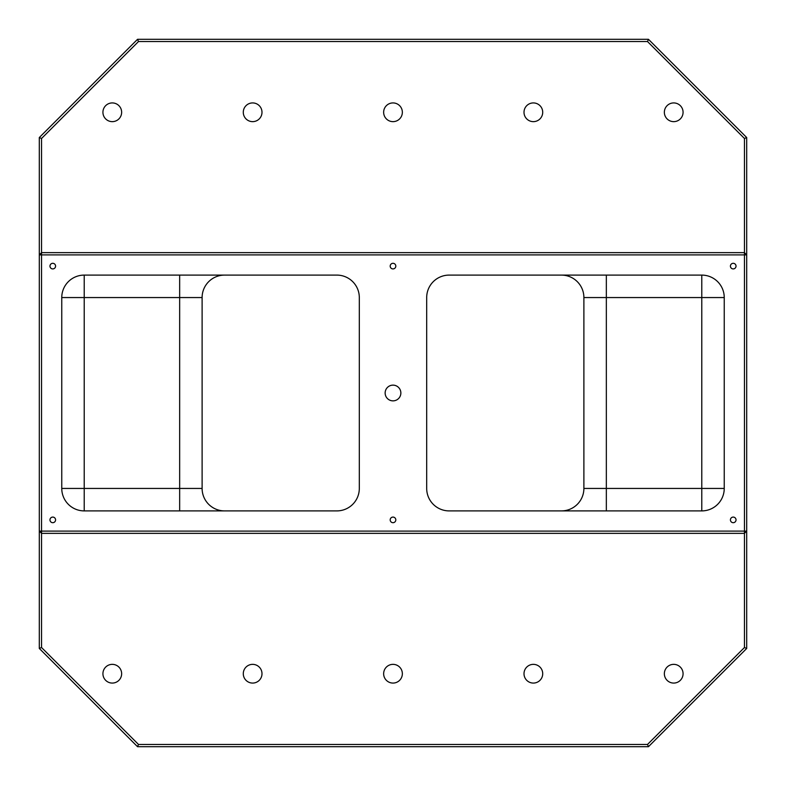 <?xml version="1.0" encoding="UTF-8"?>
<svg xmlns="http://www.w3.org/2000/svg" width="786" height="786" viewBox="0 0 786 786"><rect width="100%" height="100%" fill="white"/><g stroke="black" fill="none" stroke-linecap="round" stroke-linejoin="round"><path stroke-width="1.18" d="M393 385.14A7.86 7.86 0 0 0 385.14 393A7.86 7.86 0 0 0 393 400.86A7.86 7.86 0 0 0 400.86 393A7.86 7.86 0 0 0 393 385.14M52.77 263.31A2.81 2.81 0 0 0 49.97 266.12A2.81 2.81 0 0 0 52.77 268.92A2.81 2.81 0 0 0 55.58 266.12A2.81 2.81 0 0 0 52.77 263.31M52.77 517.08A2.81 2.81 0 0 0 49.97 519.88A2.81 2.81 0 0 0 52.77 522.69A2.81 2.81 0 0 0 55.58 519.88A2.81 2.81 0 0 0 52.77 517.08M393 517.08A2.81 2.81 0 0 0 390.19 519.88A2.81 2.81 0 0 0 393 522.69A2.81 2.81 0 0 0 395.81 519.88A2.81 2.81 0 0 0 393 517.08M733.23 517.08A2.81 2.81 0 0 0 730.42 519.88A2.81 2.81 0 0 0 733.23 522.69A2.81 2.81 0 0 0 736.03 519.88A2.81 2.81 0 0 0 733.23 517.08M733.23 263.31A2.81 2.81 0 0 0 730.42 266.12A2.81 2.81 0 0 0 733.23 268.92A2.81 2.81 0 0 0 736.03 266.12A2.81 2.81 0 0 0 733.23 263.31M393 263.31A2.81 2.81 0 0 0 390.19 266.12A2.81 2.81 0 0 0 393 268.92A2.81 2.81 0 0 0 395.81 266.12A2.81 2.81 0 0 0 393 263.31M252.64 121.643A9.353 9.353 0 0 1 243.287 112.29A9.353 9.353 0 0 1 252.64 102.927A9.353 9.353 0 0 1 261.993 112.29A9.353 9.353 0 0 1 252.64 121.643M393 121.643A9.353 9.353 0 0 1 383.647 112.29A9.353 9.353 0 0 1 393 102.927A9.353 9.353 0 0 1 402.353 112.29A9.353 9.353 0 0 1 393 121.643M533.36 121.643A9.353 9.353 0 0 1 524.007 112.29A9.353 9.353 0 0 1 533.36 102.927A9.353 9.353 0 0 1 542.713 112.29A9.353 9.353 0 0 1 533.36 121.643M673.71 121.643A9.353 9.353 0 0 1 664.357 112.29A9.353 9.353 0 0 1 673.71 102.927A9.353 9.353 0 0 1 683.073 112.29A9.353 9.353 0 0 1 673.71 121.643M112.29 121.643A9.353 9.353 0 0 1 102.927 112.29A9.353 9.353 0 0 1 112.29 102.927A9.353 9.353 0 0 1 121.643 112.29A9.353 9.353 0 0 1 112.29 121.643M112.29 683.073A9.353 9.353 0 0 1 102.927 673.71A9.353 9.353 0 0 1 112.29 664.357A9.353 9.353 0 0 1 121.643 673.71A9.353 9.353 0 0 1 112.29 683.073M252.64 683.073A9.353 9.353 0 0 1 243.287 673.71A9.353 9.353 0 0 1 252.64 664.357A9.353 9.353 0 0 1 261.993 673.71A9.353 9.353 0 0 1 252.64 683.073M393 683.073A9.353 9.353 0 0 1 383.647 673.71A9.353 9.353 0 0 1 393 664.357A9.353 9.353 0 0 1 402.353 673.71A9.353 9.353 0 0 1 393 683.073M533.36 683.073A9.353 9.353 0 0 1 524.007 673.71A9.353 9.353 0 0 1 533.36 664.357A9.353 9.353 0 0 1 542.713 673.71A9.353 9.353 0 0 1 533.36 683.073M673.71 683.073A9.353 9.353 0 0 1 664.357 673.71A9.353 9.353 0 0 1 673.71 664.357A9.353 9.353 0 0 1 683.073 673.71A9.353 9.353 0 0 1 673.71 683.073M746.7 137.55L746.7 648.45L648.45 746.7L137.55 746.7L39.3 648.45L39.3 137.55L137.55 39.3L648.45 39.3L746.7 137.55L744.45 138.483L647.517 41.55L138.483 41.55L41.55 138.483L41.55 252.64L744.45 252.64L744.45 138.483M647.517 744.45L744.45 647.517L744.45 533.36L41.55 533.36L41.55 647.517L138.483 744.45L647.517 744.45L648.45 746.7M724.24 297.56L724.24 488.44A22.46 22.46 0 0 1 701.79 510.9L449.14 510.9A22.46 22.46 0 0 1 426.69 488.44L426.69 297.56A22.46 22.46 0 0 1 449.14 275.1L701.79 275.1A22.46 22.46 0 0 1 724.24 297.56L606.34 297.56L606.34 488.44L701.79 488.44L701.79 275.1M41.55 254.89L41.55 531.11L744.45 531.11L744.45 254.89L39.3 254.89L41.55 252.64L41.55 254.89M84.21 510.9L336.86 510.9A22.46 22.46 0 0 0 359.31 488.44L359.31 297.56A22.46 22.46 0 0 0 336.86 275.1L84.21 275.1L84.21 488.44L179.66 488.44L179.66 297.56L61.76 297.56L61.76 488.44L84.21 488.44L84.21 510.9A22.46 22.46 0 0 1 61.76 488.44M61.76 297.56A22.46 22.46 0 0 1 84.21 275.1M224.57 275.1A22.46 22.46 0 0 0 202.11 297.56L202.11 488.44A22.46 22.46 0 0 0 224.57 510.9A22.46 22.46 0 0 1 202.11 488.44L179.66 488.44L179.66 510.9M561.43 510.9A22.46 22.46 0 0 0 583.89 488.44L583.89 297.56A22.46 22.46 0 0 0 561.43 275.1A22.46 22.46 0 0 1 583.89 297.56L606.34 297.56L606.34 275.1M137.55 39.3L138.483 41.55M41.55 138.483L39.3 137.55M648.45 39.3L647.517 41.55M39.3 531.11L41.55 533.36L41.55 531.11L39.3 531.11M744.45 252.64L744.45 254.89L746.7 254.89L744.45 252.64M41.55 647.517L39.3 648.45M138.483 744.45L137.55 746.7M744.45 531.11L744.45 533.36L746.7 531.11L744.45 531.11M744.45 647.517L746.7 648.45M724.24 488.44L701.79 488.44L701.79 510.9M606.34 510.9L606.34 488.44L583.89 488.44M179.66 275.1L179.66 297.56L202.11 297.56"/></g></svg>
